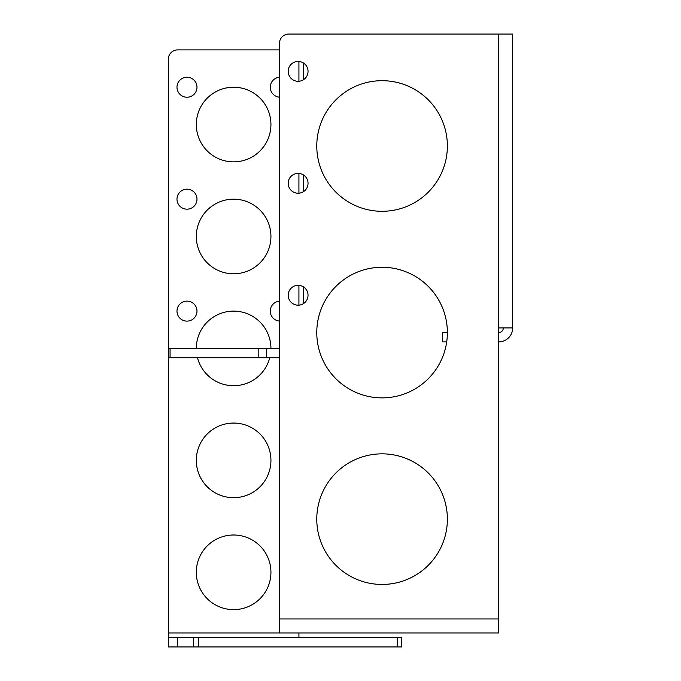 <?xml version="1.0" encoding="UTF-8"?>
<svg xmlns="http://www.w3.org/2000/svg" width="681" height="681" viewBox="0 0 681 681"><rect width="100%" height="100%" fill="white"/><g stroke="black" fill="none" stroke-linecap="round" stroke-linejoin="round"><path stroke-width="1.02" d="M196.307 124.538A37.319 37.319 0 0 0 233.626 161.857A37.319 37.319 0 0 0 270.936 124.538A37.319 37.319 0 0 0 233.626 87.228A37.319 37.319 0 0 0 196.307 124.538M196.307 236.486A37.319 37.319 0 0 0 233.626 273.796A37.319 37.319 0 0 0 270.936 236.486A37.319 37.319 0 0 0 233.626 199.167A37.319 37.319 0 0 0 196.307 236.486M196.307 572.321A37.319 37.319 0 0 0 233.626 609.631A37.319 37.319 0 0 0 270.936 572.321A37.319 37.319 0 0 0 233.626 535.002A37.319 37.319 0 0 0 196.307 572.321M196.307 460.373A37.319 37.319 0 0 0 233.626 497.692A37.319 37.319 0 0 0 270.936 460.373A37.319 37.319 0 0 0 233.626 423.063A37.319 37.319 0 0 0 196.307 460.373M197.499 357.755A37.319 37.319 0 0 0 269.753 357.755M176.983 199.167A10.002 10.002 0 0 0 186.977 209.169A10.002 10.002 0 0 0 196.979 199.167A10.002 10.002 0 0 0 186.977 189.165A10.002 10.002 0 0 0 176.983 199.167M176.983 311.115A10.002 10.002 0 0 0 186.977 321.117A10.002 10.002 0 0 0 196.979 311.115A10.002 10.002 0 0 0 186.977 301.113A10.002 10.002 0 0 0 176.983 311.115M279.457 77.259A10.002 10.002 0 0 0 270.272 87.228A10.002 10.002 0 0 0 279.457 97.187M176.983 87.228A10.002 10.002 0 0 0 186.977 97.221A10.002 10.002 0 0 0 196.979 87.228A10.002 10.002 0 0 0 186.977 77.225A10.002 10.002 0 0 0 176.983 87.228M279.457 301.147A10.002 10.002 0 0 0 270.272 311.115A10.002 10.002 0 0 0 279.457 321.083M168.326 348.434L168.326 357.755L168.326 348.434L170.063 348.434L170.063 357.755L168.326 357.755M266.416 357.755L258.823 357.755L258.823 348.434L266.416 348.434L266.416 357.755L279.457 357.755M258.823 357.755L170.063 357.755M258.823 348.434L170.063 348.434M266.416 348.434L279.457 348.434M193.591 646.95L193.591 637.62L198.605 637.62L198.605 646.95L168.326 646.95L168.326 637.62L177.656 637.62L177.656 646.95M401.543 646.95L397.219 646.95L397.219 637.62L401.543 637.62L401.543 646.95M198.605 646.95L397.219 646.95M193.591 637.62L177.656 637.62M198.605 637.62L397.219 637.62M303.59 63.086L303.59 79.643M303.59 175.034L303.59 191.591M303.59 286.973L303.59 303.53M498.679 341.896A13.995 13.995 0 0 0 512.674 327.91L512.674 34.05L288.787 34.05A9.33 9.33 0 0 0 279.457 43.38L279.457 632.955L168.326 632.955L168.326 59.238A9.33 9.33 0 0 1 177.656 49.909L279.457 49.909M270.936 348.434A37.319 37.319 0 0 0 233.626 311.115A37.319 37.319 0 0 0 196.307 348.434M168.326 632.955L168.326 646.95M298.925 637.62L298.925 632.955M298.116 173.383A9.926 9.926 0 0 1 308.042 183.308A9.926 9.926 0 0 1 298.116 193.234A9.926 9.926 0 0 1 288.191 183.308A9.926 9.926 0 0 1 298.116 173.383M382.075 453.844A65.299 65.299 0 0 1 447.374 519.143A65.299 65.299 0 0 1 382.075 584.451A65.299 65.299 0 0 1 316.776 519.143A65.299 65.299 0 0 1 382.075 453.844M382.075 267.267A65.299 65.299 0 0 1 447.374 332.566A65.299 65.299 0 0 1 382.075 397.874A65.299 65.299 0 0 1 316.776 332.566A65.299 65.299 0 0 1 382.075 267.267M382.075 80.69A65.299 65.299 0 0 1 447.374 145.998A65.299 65.299 0 0 1 382.075 211.297A65.299 65.299 0 0 1 316.776 145.998A65.299 65.299 0 0 1 382.075 80.69M298.116 285.33A9.926 9.926 0 0 1 308.042 295.256A9.926 9.926 0 0 1 298.116 305.182A9.926 9.926 0 0 1 288.191 295.256A9.926 9.926 0 0 1 298.116 285.33M298.116 61.443A9.926 9.926 0 0 1 308.042 71.369A9.926 9.926 0 0 1 298.116 81.294A9.926 9.926 0 0 1 288.191 71.369A9.926 9.926 0 0 1 298.116 61.443M512.674 327.91L498.679 327.91L498.679 632.955L279.457 632.955M498.679 332.566A4.665 4.665 0 0 0 503.344 327.91M446.702 341.896L442.71 341.896L442.71 332.566L447.374 332.566M298.925 61.469L298.925 81.26M298.925 173.417L298.925 193.2M298.925 285.365L298.925 305.148M498.679 34.05L498.679 327.91M498.679 618.961L279.457 618.961"/></g></svg>
